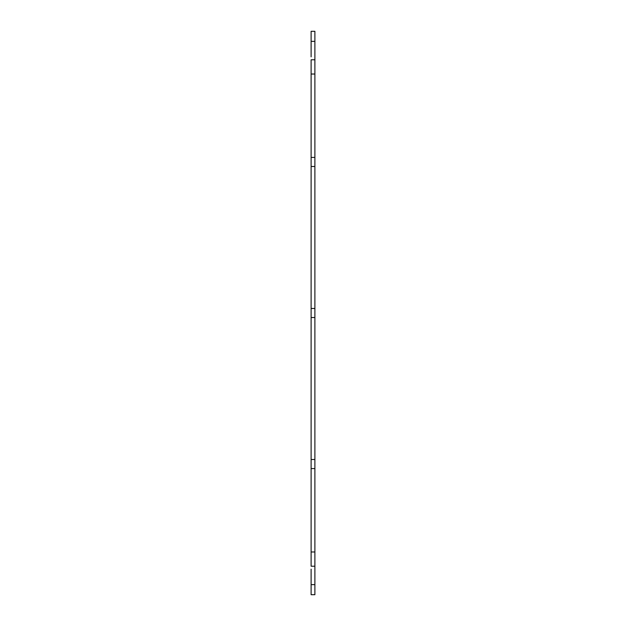 <?xml version="1.0" encoding="UTF-8"?>
<svg xmlns="http://www.w3.org/2000/svg" width="626" height="626" viewBox="0 0 626 626"><rect width="100%" height="100%" fill="white"/><g stroke="black" fill="none" stroke-linecap="round" stroke-linejoin="round"><path stroke-width="0.94" d="M314.886 56.856L314.886 166.485L311.114 166.485L311.114 308.469L311.114 166.485L314.886 166.485L314.886 317.531L311.114 317.531L314.886 317.531L314.886 459.515L311.114 459.515L311.114 317.531L311.114 459.515L314.886 459.515L314.886 569.144M314.886 578.588L314.886 594.7L314.886 584.629L311.114 584.629L311.114 594.7L314.886 594.7L311.114 594.7L311.114 569.144M311.114 56.856L311.114 31.3L314.886 31.3L311.114 31.3L311.114 41.371L314.886 41.371L314.886 31.3L314.886 47.412M314.886 468.577L311.114 468.577L311.114 566.217L314.886 566.217L314.886 551.976L311.114 551.976L311.114 468.577L314.886 468.577L314.886 551.976L311.114 551.976L311.114 566.217L314.886 566.217L314.886 584.629L311.114 584.629L311.114 578.588M314.886 157.423L311.114 157.423L314.886 157.423L314.886 74.024L311.114 74.024L311.114 157.423L311.114 59.783L314.886 59.783L311.114 59.783L311.114 74.024L314.886 74.024L314.886 41.371L311.114 41.371L311.114 47.412M314.886 166.485L314.886 308.469L311.114 308.469L314.886 308.469M314.886 317.531L314.886 459.515M311.114 468.577L311.114 459.515M311.114 166.485L311.114 157.423M311.114 317.531L311.114 308.469"/></g></svg>
